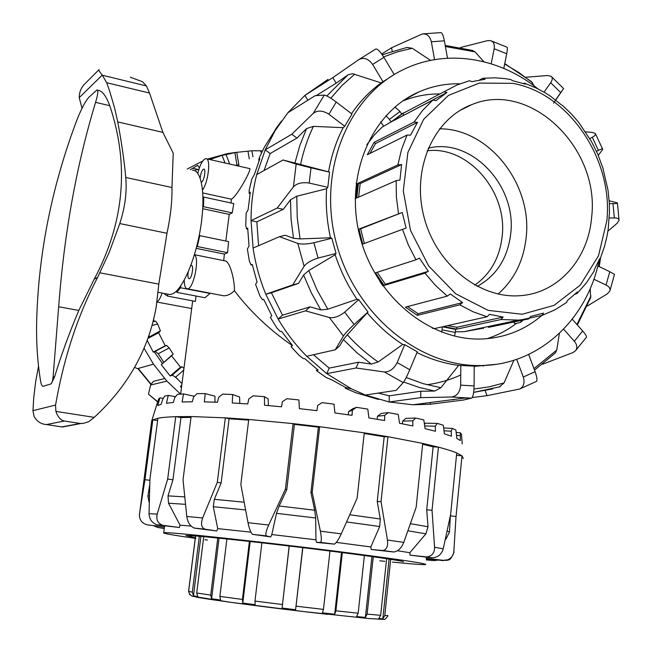 <?xml version="1.0" encoding="UTF-8"?>
<svg xmlns="http://www.w3.org/2000/svg" width="652" height="652" viewBox="0 0 652 652"><rect width="100%" height="100%" fill="white"/><g stroke="black" fill="none" stroke-linecap="round" stroke-linejoin="round"><path stroke-width="0.98" d="M200.156 177.996C200.669 173.652 201.721 170.734 203.318 169.235L203.766 169.088C206.35 168.713 203.905 181.965 201.354 182.161M190.677 265.894L191.411 265.511C194.133 265.079 191.745 278.95 189.129 278.738C187.906 278.339 187.605 276.073 188.241 271.925M482.904 366.041L484.672 365.413M177.173 378.739L174.85 376.677M162.454 363.441L154.165 351.73M206.554 158.786L249.382 168.534C253.041 167.051 237.646 195.584 231.476 199.202L230.922 202.976M202.837 207.067L203.522 206.692L203.726 197.067L233.775 203.595L232.226 212.854L229.227 214.386L225.82 241.036M199.105 235.983L199.781 235.641L228.583 241.607L227.556 252.699L224.41 254.101L223.693 260.613M194.443 254.704L224.744 260.824C229.781 260.474 234.736 280.164 234.451 290.735C249.944 311.281 269.219 329.562 292.275 345.576M234.451 290.735C230.669 294.305 227.002 295.975 223.457 295.755L221.867 295.454M210.319 293.229L204.956 297.728L176.757 292.34L180.522 287.768L180.775 285.853M196.065 296.032L195.372 301.387L167.572 296.106L164.785 294.313L164.883 293.579M192.699 300.874L191.761 307.874M162.103 293.05C160.4 298.16 158.64 301.102 156.822 301.852M167.825 294.133L167.572 296.106M176.994 290.515L176.757 292.34M194.402 254.818C200.001 257.793 193.481 289.521 187.434 288.82C185.396 288.657 184.329 285.788 184.231 280.213M199.781 235.641L197.328 246.529L196.619 246.872M203.726 197.067L202.992 197.483M197.8 173.342C200.164 164.32 202.845 159.414 205.853 158.623C211.044 157.711 208.55 181.818 202.568 189.944M195.747 171.264L196.007 169.267L193 168.322M210.286 293.498L180.522 287.768M224.41 254.101L196.228 248.363M227.556 252.699L197.328 246.529M229.227 214.386L202.748 208.713M232.226 212.854L203.522 206.692M231.476 199.202L202.805 192.943M198.738 169.887L196.007 169.267M198.819 169.626L195.135 168.795M144.116 348.315L153.473 364.158L137.564 368.641L134.597 367.435M157.686 401.705L148.64 394.305M148.558 393.881L150.588 385.039L166.896 381.118L180.539 394.101M164.597 378.567L153.391 381.33L150.588 385.039M235.405 152.446L226.977 153.709L207.703 159.047M202.707 161.044L187.246 169.047M238.762 165.086L237.002 165.037L234.85 152.649L236.709 152.283L235.07 152.503L251.884 150.775L252.927 156.749M247.956 151.191L249.292 158.892M210.783 159.748L211.509 159.308L209.83 159.528L222.087 155.339L226.105 154.63L229.7 164.051M222.087 155.339L224.997 162.984M190.286 169.732L197.711 165.282L199.373 167.955M148.363 337.483L160.392 330.817L158.64 332.781L165.2 345.772L166.57 345.348L169.202 347.956L158.232 353.751L155.2 351.338L153.22 352.08L147.27 340.466M148.069 338.298L158.64 332.781M183.725 370.149L175.657 377.109L172.144 375.177L170.205 375.992L161.248 364.655L173.179 354.093L171.59 355.813L180.506 367.125L181.916 366.758L183.97 368.209M161.248 364.655L171.59 355.813M181.484 387.492L180.441 386.538L181.794 385.063M153.668 319.586L154.288 321.477M153.22 352.08L165.2 345.772M170.205 375.992L180.506 367.125M260.824 152.103L260.849 150.799L262.389 151.036M236.709 152.283L238.917 164.997M211.509 159.308L211.77 159.968M153.13 321.778L155.673 321.118L157.694 323.971L152.16 325.429M155.2 351.338L166.57 345.348M172.144 375.177L181.916 366.758M173.179 354.093L169.202 347.956M160.392 330.817L157.694 323.971M235.445 165.363L237.002 165.037M181.989 383.588L175.657 377.109M163.701 362.194L158.232 353.751M149.389 336.554L148.998 335.65M226.105 154.63L234.85 152.649M251.884 150.775L260.849 150.799M166.896 381.118L153.473 364.158M343.433 336.008C345.34 333.156 348.893 329.325 354.077 324.517L344.696 312.145C339.138 316.481 334.028 318.282 329.366 317.532L343.433 336.008L335.267 349.798L306.725 356.269C295.78 345.21 286.236 332.805 278.111 319.032L305.519 310.857L329.366 317.532M331.852 238.241L313.889 242.748C307.027 244.223 301.664 244.443 297.817 243.408L304.109 266.293L292.699 284.924L265.804 294.223C259.692 279.317 255.454 263.93 253.098 248.062L279.431 236.676L285.258 235.242L293.49 238.298L300.075 238.909L330.499 237.801L331.852 238.241L336.033 253.465L335.161 254.769L308.779 270.547L303.587 275.014L298.502 283.4L271.395 292.756L282.52 315.185L310.083 306.847L320.8 309.912L327.834 309.219L356.986 299.268L358.698 299.667L368.005 312.006L347.28 334.794L343.392 339.578L339.749 345.756L335.267 349.798M368.005 312.006L354.077 324.517M304.109 266.293C306.733 262.862 311.395 260.115 318.094 258.053L313.889 242.748M298.502 283.4L292.699 284.924M336.033 253.465L318.094 258.053M279.431 236.676L297.817 243.408M293.433 186.847C296.904 183.269 302.169 182.014 309.211 183.065L311.012 167.841L296.155 164.084L293.433 186.847L277.239 208.021L251.036 220.629C251.012 204.777 252.911 189.43 256.741 174.581L283.066 159.984L296.155 164.084M336.245 102.022C330.393 97.71 326.399 95.404 324.256 95.102L313.253 113.342C317.548 110.082 322.773 110.384 328.918 114.247L336.245 102.022L351.982 114.067L344.737 126.276L343.18 127.67C336.163 141.239 331.297 155.958 328.567 171.835L329.57 172.136L327.809 187.295L326.603 188.738L296.758 196.219L290.507 199.765L283.261 209.341L277.239 208.021M327.809 187.295L309.211 183.065M313.253 113.342L291.794 134.247L265.209 149.879L275.062 130.775L287.834 112.788L315.16 95.665L324.256 95.102M344.737 126.276L328.918 114.247M358.861 59.601C363.767 57.026 368.356 58.639 372.634 64.434L383.906 57.352C380.083 51.345 377.369 48.582 375.756 49.055L358.861 59.601L332.805 77.629L304.908 95.396L328.005 79.389M394.183 74.572L383.906 57.352M393.653 74.89L382.977 81.728L372.634 64.434M392.178 51.182L391.575 47.775L422.146 34.018C426.775 33.382 429.839 35.974 431.347 41.785L444.379 40.823C443.262 35.265 442.04 32.535 440.728 32.633M447.5 58.215L444.379 40.823M434.55 59.65L431.347 41.785M460.524 47.506L487.305 40.685L490.328 40.587C493.556 41.475 494.835 44.206 494.183 48.77L506.71 53.749C507.517 49.454 507.582 47.254 506.906 47.156L491.396 40.946M503.8 68.411L506.71 53.749M491.176 63.774L494.183 48.77M525.854 77.229L547.476 75.55L550.989 76.235C552.766 77.555 552.66 79.723 550.679 82.739L560.744 92.6L563.605 88.582L553.589 103.146M555.471 100.131L560.744 92.6M544.029 92.16L550.679 82.739M585.414 131.834L592.179 132.389L595.26 133.456C595.993 134.491 594.991 135.763 592.269 137.287L598.422 150.367C601.152 148.933 602.595 148.615 602.75 149.398L598.275 155.355M596.531 151.386L598.422 150.367M589.701 138.648L592.269 137.287M609.172 200.759L617.395 202.911C617.574 203.351 616.107 203.587 612.994 203.628L614.339 217.915C617.485 217.964 619.05 218.762 619.033 220.311L617.069 223.31L607.892 231.199M609.074 217.964L614.339 217.915M609.343 203.644L612.994 203.628M609.848 291.045L614.486 274.378L609.783 271.688L606.067 285.022C609.318 286.709 610.574 288.714 609.84 291.045L607.265 293.889L587.24 306.057M597.819 265.951L609.783 271.688M575.431 350.825L586.409 337.288C586.792 336.432 585.545 334.337 582.668 330.996L574.331 341.249C577.216 344.884 577.582 348.078 575.431 350.825L572.79 352.642L542.66 364.183M572.26 319.219L582.668 330.996M536.409 381.396C537.403 380.263 536.971 377.035 535.113 371.697L523.295 377.019C524.966 382.765 523.752 386.766 519.66 389.016L487.044 395.658L472.211 397.565M528.674 354.468L535.113 371.697M471.575 398.16L471.624 398.136C473.059 397.027 473.882 392.969 474.094 385.951L460.679 385.136C459.953 392.268 456.897 396.229 451.51 397.011L471.575 398.16L463.303 400.051L430.361 404.232L412.855 404.778L389.171 401.982L420.719 397.647L451.51 397.011M378.299 393.083L389.244 395.845L420.776 391.249L434.721 391.045L440.891 387.704L458.682 365.373L474.208 366.131L474.094 385.951M403.254 382.585C404.753 380.613 406.938 376.326 409.782 369.725L397.149 362.585C393.816 368.934 389.537 372.056 384.33 371.966L403.254 382.585L396.147 390.369L365.43 395.039L351.379 388.828L326.766 373.653L356.057 367.989L384.33 371.966M313.465 354.737L329.17 368.119L358.543 362.219L371.298 364.085L378.168 361.982L402.74 344.46L404.721 344.655L417.288 351.827L409.782 369.725M391.575 47.775L381.681 53.977M504.754 63.635L531.535 81.696L534.053 85.852M430.377 402.512L430.361 404.232L438.609 403.189M445.21 45.428L472.309 50.391L475.039 51.858L483.833 61.728M382.235 54.76L406.995 47.417L412.243 48.264L430.573 60.383M382.977 81.728L381.135 82.894L352.626 73.709L348.298 74.687L336.147 83.171L332.805 77.629M307.85 100.245L304.908 95.396L287.834 112.788M336.147 83.171L316.342 95.559M271.395 292.756L265.804 294.223L278.111 319.032L282.52 315.185M343.18 127.67L313.408 126.366L306.562 128.591L296.921 138.094L291.794 134.247M296.921 138.094L270.156 153.546L265.209 149.879L256.741 174.581M283.261 209.341L256.839 221.867L251.036 220.629L253.098 248.062M328.567 171.835L283.066 159.984M277.296 126.724L264.353 147.165L259.374 157.572L258.673 160.139L259.871 158.599L254.304 174.809L251.925 178.746L249.17 190.335L249.17 193.457L250.303 192.21L248.119 209.74L246.146 213.261L245.763 225.494L246.57 228.991L247.687 228.07L249.04 246.057L247.369 249.064L249.414 261.33L251.061 265.005L252.226 264.402L257.067 281.974L255.592 284.378L259.961 296.065L262.446 299.716L263.726 299.423L271.803 315.69L270.401 317.451L276.88 327.989L280.148 331.395L281.599 331.387L292.495 345.552L291.045 346.66L292.414 345.454M291.045 346.66L299.284 355.536L303.253 358.51L304.916 358.739L318.07 370.14L316.44 370.621L326.024 377.426L332.463 380.214L347.206 388.356L345.299 388.258L345.617 387.516M347.206 388.356L347.386 387.924M316.44 370.621L317.247 369.497M345.299 388.258L355.739 392.716L378.453 399.456M258.673 160.139L259.17 160.368M251.061 265.005L252.291 264.696M246.57 228.991L247.719 228.982M426.987 384.729C438.804 383.14 450.059 379.871 460.744 374.941M249.17 193.457L250.058 193.652M365.43 395.039L389.171 401.982L389.244 395.845M306.725 356.269L326.766 373.653L329.17 368.119M270.156 153.546L264.011 170.547M256.839 221.867L258.575 245.698M513.882 360.254L504.061 382.928L499.245 387.035M559.367 333.408L556.775 350.067L555.333 352.96L534.51 370.1M590.174 288.714L590.696 297.597L577.346 324.973M516.457 323.343C507.541 330.165 497.753 335.275 487.085 338.657M402.724 101.019C414.623 96.186 427.003 93.839 439.88 93.961M541.796 315.478C525.007 329.798 505.504 337.606 483.287 338.918C430.866 341.901 375.593 297.459 360.01 236.831C344.003 176.301 371.053 112.511 418.886 91.924C431.958 86.219 445.642 83.513 459.921 83.79M485.145 390.605L487.044 395.658M453.352 399.986L453.189 399.57M420.776 391.249L420.719 397.647M358.543 362.219L356.057 367.989M310.083 306.847L305.519 310.857M358.698 299.667L344.696 312.145M404.721 344.655L397.149 362.585M460.809 365.242L460.679 385.136M516.677 359.342L523.295 377.019M563.63 329.187L574.331 341.249M593.858 279.219L606.067 285.022M326.603 188.738C325.576 205.062 326.872 221.419 330.499 237.801M335.161 254.769C340.434 270.727 347.703 285.56 356.986 299.268M367.369 313.017C377.891 325.519 389.684 336 402.74 344.46M416.978 352.569C430.564 359.268 444.46 363.531 458.682 365.373M474.208 366.367L495.683 364.37M537.981 88.884C498.715 57.18 445.756 48.607 403.058 69.748C347.932 96.056 317.345 171.191 336.155 242.438C354.533 313.791 418.494 366.693 480.182 365.544C538.454 365.495 587.37 319.79 599.204 259.92M381.135 82.894C369.741 91.215 359.871 101.484 351.51 113.701M329.57 172.136L311.012 167.841M164.28 528.218L157.874 527.501L153.937 525.96M164.247 528.511L157.874 527.501M164.679 525.895L164.524 526.955L147.76 524.909C142.438 523.735 139.65 520.492 139.389 515.186L139.43 514.363M149.235 502.847L147.865 496.091L149.74 484.868M149.895 480.304L144.948 479.693L139.487 513.923M164.524 526.955L147.76 524.909M149.039 513.686C149.275 519.09 151.867 522.774 156.806 524.738L162.552 525.186C157.76 523.312 155.975 519.62 157.197 514.11L149.039 513.686L149.944 479.008L157.914 418.25C161.981 417.443 167.923 416.913 175.747 416.661L167.678 479.024L157.197 514.11M191.003 417.435L180.971 417.549L172.951 479.807L168.02 495.87L168.518 503.214L180.05 525.178L179.39 527.501L163.554 525.39M172.951 479.807L167.678 479.024M179.39 527.501L158.069 525.015M186.782 516.474C187.727 522.521 190.229 526.392 194.272 528.079L204.867 529.155C201.346 527.533 200.612 523.809 202.65 517.973L186.782 516.474L183.041 479.758L191.117 416.546L225.331 417.842L217.328 482.284L202.65 517.973M248.665 420.108L229.08 418.771L221.134 483.018L214.337 499.31L213.294 506.718L217.727 528.625L216.782 530.981L205.282 529.237M221.134 483.018L217.328 482.284M216.782 530.981L194.728 528.177M248.004 522.7C249.325 529.049 250.849 532.928 252.593 534.33L266.309 535.895C265.274 534.583 266.065 530.956 268.689 525.023L248.004 522.7L240.841 484.436L248.746 419.456L293.09 423.613L285.429 489.147L268.689 525.023M334.223 544.135L334.346 544.118C336.204 543.149 338.51 539.726 341.257 533.833L320.385 531.201C321.615 537.607 321.656 541.331 320.507 542.391L334.223 544.135L316.481 542.391L315.943 539.815L315.674 517.99L314.688 510.223L310.931 492.504L318.388 427.158L294.402 424.379L286.782 489.652L279.121 506.001L276.489 513.328L271.811 534.534L270.719 536.906L266.423 535.936M286.782 489.652L285.429 489.147M270.719 536.906L252.732 534.371M320.385 531.201L312.202 492.309L319.684 426.693L364.281 432.846L357.141 498.177L341.257 533.833M316.481 542.391L320.401 542.407M387.451 540.035C388.16 546.262 386.652 549.742 382.936 550.484L393.832 551.991C398.095 551.315 401.412 548.112 403.775 542.382L387.451 540.035L381.029 501.624L387.956 436.693L422.724 443.417L416.147 507.305L403.775 542.382M393.417 551.975L371.232 549.481L370.833 546.955L379.692 526.514L380.271 519.016L377.247 501.461L381.029 501.624M371.232 549.481L382.553 550.475M434.582 547.248C434.55 553.043 431.934 556.246 426.734 556.865L432.724 557.843C438.152 557.216 441.657 554.208 443.23 548.829L434.582 547.248L432.031 510.272L438.429 447.15C446.441 449.252 452.545 451.192 456.734 452.977L450.613 514.575L443.23 548.829M431.714 557.802L409.969 555.129L409.831 552.692L425.911 533.849L428.005 526.759L426.71 509.807L432.031 510.272M409.969 555.129L425.886 556.824M447.451 559.864C449.424 560.777 451.64 558.161 454.085 552.032L453.833 551.494C453.401 555.504 451.274 558.291 447.451 559.856L443.189 560.312L447.109 560.353L451.274 557.933M453.833 551.494L456.025 516.506L462.015 455.854L463.327 458.568M445.34 539.408L446.278 538.585L449.489 531.942L450.361 515.862L456.025 516.506M443.376 560.638L426.473 558.65L426.221 557.216M426.139 558.316L443.189 560.312M438.34 560.044L434.053 560.614L426.286 559.921M426.31 559.628L434.053 560.614M151.549 422.048L151.696 420.931L152.829 419.904L144.948 479.693M310.931 492.504L312.202 492.309M377.247 501.461L384.183 436.75L387.956 436.693L364.281 432.846M318.388 427.158L319.684 426.693L293.09 423.613L294.402 424.379M426.71 509.807L433.124 446.824L438.429 447.15L422.724 443.417M456.506 455.267L462.015 455.854L456.734 452.977M352.373 410.198L348.575 411.608L352.773 408.731L356.473 407.345L352.373 410.198L352.015 415.34L334.908 412.952L334.02 404.167L322.023 402.618L317.589 405.536L316.994 410.67L299.423 408.649L298.901 399.937L286.904 398.698L282.373 401.705L281.55 406.799L264.533 405.251L264.459 396.677L253.163 395.813L248.779 398.91L247.752 403.947L232.259 402.96L232.674 394.541L222.699 394.093L218.681 397.28L217.483 402.26L204.337 401.868L205.25 393.629L197.1 393.604L193.636 396.881L192.299 401.779L182.104 401.982L183.497 393.938L177.507 394.313L174.736 397.679L173.318 402.488L166.447 403.246L168.265 395.397L164.622 396.131L162.617 399.554L161.166 404.281L157.751 405.52L159.936 397.859L163.302 398.364M168.265 395.397L175.543 396.685M183.497 393.938L194.312 396.237M205.25 393.629L214.94 396.18L214.964 402.162M232.674 394.541L239.594 397.003L239.789 403.417M264.459 396.677L268.119 398.902L268.445 405.593M384.721 415.397L377.475 416.261L381.265 413.45L388.274 412.594L384.721 415.397L384.566 420.54L368.926 417.924L367.777 409.097L356.473 407.345M412.822 420.833L402.626 421.127L405.837 418.364L415.674 418.054L412.822 420.833L412.863 425.943L399.521 423.27L398.25 414.46L388.274 412.594M424.428 424.15L425.291 423.189L437.321 423.417L435.283 426.196L435.471 431.265L425.088 428.666L423.8 419.921L415.674 418.054M443.629 427.948L452.341 428.413L451.168 431.2L451.453 436.212L444.428 433.833L443.254 425.185L437.321 423.417M456.172 432.463L460.345 432.806L460.361 440.556L456.856 438.494L455.887 430.002L452.341 428.413M462.252 443.963L461.461 434.142L460.345 432.806M159.936 397.859L158.664 398.902L155.812 407.761M348.225 414.794L348.575 411.608M377.149 419.269L377.475 416.261M402.349 423.816L402.626 421.127M435.283 426.196L424.697 425.968M451.168 431.2L444.02 430.809M460.01 435.626L456.498 435.332M157.914 418.25L152.829 419.904L157.621 420.507M191.117 416.546L175.747 416.661L180.971 417.549M248.746 419.456L225.331 417.842L229.08 418.771M433.124 446.824L422.635 444.281M384.183 436.75L364.207 433.498M195.323 537.639L185.918 535.577L192.022 535.708C208.306 536.751 263.286 542.725 315.975 549.269C368.755 555.814 405.805 561.242 403.295 561.877L403.303 561.731M409.831 552.692L397.459 550.761M370.833 546.955L336.342 542.391M392.455 562.097C412.806 564.11 423.93 564.917 425.813 564.534C426.359 563.564 401.387 559.775 350.898 553.173C267.41 542.309 161.957 530.989 163.685 532.814C163.122 533.426 173.864 535.3 195.91 538.438M204.891 539.693L207.442 540.043M379.798 560.81L384.794 561.323M315.943 539.815L271.811 534.534M250.922 532.171L217.727 528.625M191.044 526.074L180.05 525.178M195.535 535.96L188.583 591.266L189.773 594.803M203.742 536.661L196.708 592.97L197.8 596.572L193.465 595.789L200.897 536.409M193.465 595.789L192.316 592.203L199.325 536.27M226.896 538.968L219.871 596.401L220.596 600.027L211.598 598.732L219.056 538.153M211.598 598.732L210.726 595.105L217.768 538.022M261.892 542.823L254.973 601.071L255.119 604.673L242.78 603.059L250.164 541.494M242.78 603.059L242.43 599.449L249.39 541.413M302.846 547.656L295.6 609.71L302.699 547.639M295.6 609.71L282.072 608.063L289.26 546.017M282.072 608.063L289.162 546.009M342.324 552.611L335.91 610.802L334.696 614.225L341.501 552.505M334.696 614.225L322.455 612.856L323.457 609.392L329.969 551.021M373.254 556.759L367.117 614.102L365.405 617.42L371.925 556.572M365.405 617.42L356.595 616.556L358.168 613.206L364.387 555.537M390.695 559.318L384.786 615.586L382.822 618.797L389.114 559.074M382.822 618.797L378.747 618.561L380.654 615.317L386.628 558.691M417.492 122.356L410.581 135.16L407.003 135.07L367.296 154.736L374.052 142.389L414.028 122.087L417.492 122.356L375.495 143.57L369.945 153.424M374.052 142.389L375.495 143.57M446.954 92.494L436.049 100.628L432.863 100.058L392.17 121.394L402.806 113.505L443.939 91.818L446.954 92.494L402.39 116.04M402.806 113.505L403.759 115.151M479.416 80.041L482.887 78.297L484.966 79.291L471.885 81.647L469.424 80.742L457.133 84.915L443.939 91.818M523.409 83.472L524.477 83.203L525.479 84.157L512.26 80.587L510.94 79.577L505.015 78.615L495.112 77.824L483.279 78.256M561.714 105.102L550.557 96.251L545.276 92.894L536.172 87.996L524.852 83.334M590.688 140.351L578.748 122.405L571.657 114.222L562.383 105.314M609.457 214.321L609.335 203.391L608.031 190.245L603.059 168.974M600.516 257.923L604.624 245.983L607.11 235.625L608.186 229.268L609.221 214.704M566.58 302.512L567.362 300.564L577.509 291.86L577.126 293.481L586.433 282.838L594.298 270.841L594.322 269.7L599.791 258.551M577.126 293.481L575.064 294.199M488.544 327.369L528.829 318.852L530.663 316.424L543.507 313.099L541.861 315.462L520.85 319.92M483.531 328.437L483.36 327.565M487.085 316.75L489.522 314.329L503.165 317.076L456.824 327.288L456.742 329.154L443.474 326.562L487.085 316.75L473.173 311.819L459.741 304.834L417.296 315.356L405.389 307.133L447.28 296.122L450.296 293.962L462.57 302.561L418.03 313.685L417.296 315.356M447.5 325.65L456.824 327.288M503.165 317.076L500.923 319.529L456.742 329.154M407.557 306.562L418.03 313.685M462.57 302.561L459.741 304.834M415.976 259.781L419.448 258.119L428.307 271.313L385.365 284.288L384.085 285.462L375.519 272.829L415.976 259.781L408.364 244.997L402.488 229.357L362.699 244.076L358.95 229.064L402.243 212.47L360.654 228.811L364.313 243.481M377.206 272.283L385.365 284.288M428.307 271.313L424.965 273.164L384.085 285.462M358.95 229.064L360.654 228.811M402.243 212.47L406.155 228.118L402.488 229.357M397.891 164.907L401.616 164.573L399.929 180.074L396.18 180.628L356.807 197.955L358.486 183.049L397.891 164.907L401.534 149.52L407.003 135.07M401.616 164.573L360.197 183.571L358.608 197.157M358.486 183.049L360.197 183.571M405.968 111.842L401.616 113.855M385.927 115.73L389.415 119.365L400.051 111.492L401.754 114.059L391.127 121.94L382.105 127.14L374.598 134.679L366.856 144.654M356.163 183.212L357.483 183.514L355.805 198.395L355.201 198.656M379.774 281.33L382.903 285.886M432.26 328.152L434.102 328.665L442.358 326.807L455.609 329.407L455.308 332.422L442.048 329.839L441.64 332.161M455.365 331.844L463.914 331.705L483.474 328.16M454.477 336.122L455.308 332.422M521.453 320.409L520.769 322.161L519.815 322.642L514.884 323.677L513.442 321.493M355.21 198.257L355.805 198.395M400.051 111.492L394.925 107.034M383.425 125.983L380.703 121.883M389.415 119.365L391.127 121.94M442.358 326.807L442.048 329.839M591.649 217.035C600.133 148.134 530.092 80.025 471.852 104.597C433.466 118.835 411.322 169.145 424.02 217.059C436.327 265.062 480.663 299.838 521.641 295.543C559.106 292.414 588.52 258.331 591.649 217.035M498.071 294.044C514.322 279.643 523.695 260.686 526.188 237.157C532.456 184.157 488.755 128.362 439.538 128.819M477.207 286.407C496.637 275.625 507.81 258.037 510.72 233.66C516.857 185.624 470.997 137.075 428.185 148.224M474.811 285.12C490.63 273.824 499.742 257.573 502.154 236.383C507.729 191.721 468.03 145.551 427.142 150.775M167.385 294.052L169.895 294.533L172.218 293.987C182.21 290.221 195.364 260.278 200.563 227.988C205.869 195.673 201.843 169.74 192.446 170.213M99.071 69.601L85.583 83.097C81.386 86.895 79.267 91.745 79.226 97.67L82.038 108.224M38.533 366.155L35.607 382.031L33.725 397.973L32.959 410.654L34.075 416.441C36.871 421.412 41.011 424.118 46.488 424.558L64.287 421.021C60.62 420.19 57.824 416.987 55.885 411.396L55.567 405.055C63.863 357.549 77.89 314.981 97.653 277.361L109.267 252.267L119.797 223.563C125.094 207.067 127.075 191.704 125.746 177.458C124.312 161.272 121.647 142.764 117.751 121.924L114.548 107.776L109.609 91.003L106.7 82.722L102.25 75.078C99.414 71.687 98.362 69.846 99.104 69.568M78.802 310.425L58.672 306.766C64.173 233.497 76.471 165.355 95.575 102.348C98.02 94.222 98.476 90.098 96.944 89.984L88.99 97.189C85.477 101.019 81.492 108.493 77.042 119.634C52.299 185.111 38.876 251.118 36.773 317.654C36.031 339.7 37.294 360.76 40.546 380.833C41.182 384.46 42.03 386.294 43.089 386.334L51.231 383.8L54.54 377.011C61.06 355.511 69.145 333.311 78.802 310.425L94.238 279.137C124.336 222.536 129.512 164.72 109.764 105.689C106.284 96.325 102.576 91.223 98.639 90.392L97.417 90.098M130.351 77.238L142.462 81.712L146.472 85.958L149.512 93.04L162.886 132.389L173.228 153.204L171.973 187.54C172.234 201.166 170.563 216.415 166.985 233.277L158.803 284.133L156.178 307.182C148.591 349.562 127.947 386.286 94.247 417.361L88.794 421.665L83.269 423.401L80.188 423.458L64.287 421.021M46.667 424.574L62.413 426.995L66.569 426.017M50.807 383.987C51.916 383.409 52.69 381.004 53.114 376.774L58.672 306.766M151.158 384.281L138.232 368.453M504.681 64.01L519.025 72.657L532.586 82.812M445.397 46.512L475.039 51.858M383.645 56.92L397.72 51.761L412.243 48.264M347.907 74.939L326.839 95.974M330.792 98.224L342.161 85.347L354.778 74.132M306.562 128.591L299.855 145.429L294.891 163.204M300.523 164.72C303.376 151.158 307.671 138.371 313.408 126.366M290.507 199.765L291.045 219.015L293.49 238.298M300.075 238.909L297.239 217.548L296.758 196.219M303.587 275.014L311.379 292.927L320.8 309.912M327.834 309.219L317.288 290.458L308.779 270.547M343.392 339.578L356.831 352.659L371.298 364.085M378.168 361.982C367.027 354.28 356.725 345.218 347.28 334.794M473.654 392.382L492.708 388.885M504.061 382.928L489.269 386.856L473.988 389.032M403.694 381.999L419.106 387.402L434.721 391.045M440.891 387.704L423.417 383.735L406.204 377.532M556.775 350.067L533.964 368.616M590.957 295.926L576.938 324.509M600.362 258.184L599.033 266.529M184.72 496.881L168.02 495.87M168.518 503.214L185.486 504.33M149.406 495.797L147.865 496.091M449.489 531.942L447.158 531.07M445.585 538.291L446.278 538.585M428.005 526.759L410.442 523.678M407.932 530.793L425.911 533.849M380.271 519.016L349.782 514.746M346.579 521.95L379.692 526.514M314.688 510.223L279.121 506.001M276.489 513.328L315.674 517.99M244.141 502.211L214.337 499.31M213.294 506.718L245.592 509.937M387.916 615.48L384.786 615.586M380.654 615.317L367.117 614.102M358.168 613.206L335.91 610.802M323.457 609.392L296.147 606.181M282.389 604.51L254.973 601.071M242.43 599.449L219.871 596.401M210.726 595.105L196.708 592.97M195.869 596.987C208.73 599.693 275.812 608.577 327.426 614.314M192.316 592.203L188.583 591.266M396.18 180.628L396.375 197.026L398.519 213.489M424.965 273.164L435.528 285.446L447.28 296.122M500.923 319.529L518.454 320.099L528.829 318.852M512.716 83.342C568.894 93.26 613.247 159.275 606.873 220.629L598.503 255.755L580.313 285.079L553.988 305.397L522.122 314.264L488.071 310.352L455.658 293.742L428.706 266.057L410.507 230.392L403.295 190.946L407.891 152.429L423.629 119.349L448.446 95.42L479.326 83.081L512.716 83.342M432.863 100.058L422.749 110.253L414.028 122.087M79.226 97.67L102.25 75.078M94.238 279.137L97.653 277.361M94.247 417.361L55.885 411.396M158.803 284.133L99.984 272.821M162.886 132.389L117.751 121.924M149.512 93.04L106.7 82.722M146.472 85.958L102.429 75.257M166.985 233.277L119.797 223.563M171.973 187.54L125.746 177.458M61.932 426.889L80.188 423.458M32.959 410.654L55.567 405.055M54.54 377.011L53.114 376.774M109.764 105.689L95.575 102.348M180.628 394.101L192.56 301.697M223.457 295.755L187.434 288.82M191.68 308.559L156.806 302.015M148.55 394.224L157.613 401.925M150.979 384.517L137.882 368.551M423.091 33.871L440.728 32.616M551.592 76.765L563.605 88.574M595.472 133.831L602.668 149.161M617.428 203.008L619.05 220.311M536.417 381.404L519.668 389.032M471.624 398.136L464.713 398.079L412.855 404.778M345.397 387.467L351.379 388.828M275.388 129.308L281.534 120.97M473.654 392.357L500.231 386.717M599.229 266.627L600.606 257.695M418.886 91.924L404.868 99.56M475.3 366.359L480.182 365.544M139.381 515.186L151.696 420.931M156.806 524.754L162.544 525.194M194.272 528.087L204.867 529.155M252.593 534.33L266.309 535.895M320.507 542.391L334.346 544.118M382.936 550.484L393.832 551.991M426.734 556.865L432.724 557.851M157.768 401.469L151.737 420.866M164.443 526.987L163.685 532.814M387.712 616.401C383.058 620.386 389.823 619.571 368.771 618.544L304.59 611.674L230.237 602.236L194.459 596.547C191.492 596.482 189.553 594.738 188.64 591.323L195.6 535.968M463.914 331.705L518.454 320.099L528.984 318.812M542.211 315.348L554.95 309.822L566.727 302.414M603.206 168.892L597.835 154.312L590.932 140.433M520.769 322.161L523.287 320.018M459.88 110.498L471.852 104.597M169.895 294.533L157.931 292.251M62.03 426.913L46.488 424.558M62.413 426.995L81.044 423.498"/></g></svg>
